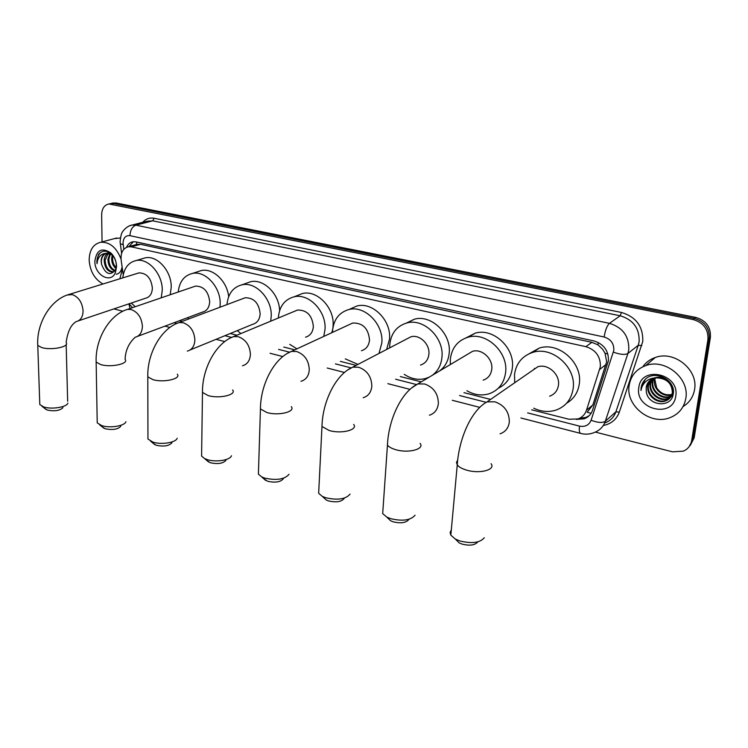 <?xml version="1.0" encoding="UTF-8"?>
<svg xmlns="http://www.w3.org/2000/svg" width="748" height="748" viewBox="0 0 748 748"><rect width="100%" height="100%" fill="white"/><g stroke="black" fill="none" stroke-linecap="round" stroke-linejoin="round"><path stroke-width="1.12" d="M591.088 413.317L587.189 412.251L592.884 404.874L606.665 361.752L605.02 353.215L602.542 349.166L597.914 344.772L598.26 342.472M531.669 409.801L568.966 419.245L578.045 418.927C582.196 417.375 585.011 414.486 586.479 410.259L600.364 366.651C600.625 356.534 595.791 349.868 585.862 346.661L131.396 246.859L128.376 246.756C122.943 248.261 120.531 252.759 121.157 260.229L123.252 274.74M597.914 344.772L602.542 349.166M135.837 244.68L133.957 245.204M597.624 344.706L591.892 342.341L140.493 244.316L136.688 244.39M179.576 320.677L182.306 321.369M230.253 333.505L236.929 335.197M283.773 347.053L294.777 349.84M340.359 361.377L356.123 365.37M400.32 376.553L421.283 381.863M463.966 392.663L490.604 399.413M129.086 303.791L132.499 307.652M110.012 203.718L113.715 203.521L694.406 318.452C704.784 321.546 709.712 328.194 709.179 338.395L692.919 439.254L689.067 446.771L692.919 439.254L709.179 338.395C709.712 328.194 704.784 321.546 694.406 318.452L113.715 203.521L110.012 203.718M112.368 203.176L116.062 202.979L695.687 317.386C706.037 320.462 710.946 327.082 710.413 337.255L694.163 437.842L690.32 445.341M576.315 419.413L584.197 418.815C588.293 417.272 591.07 414.411 592.528 410.25L608.414 360.817C608.694 350.747 603.888 344.127 593.996 340.957L135.93 241.856L132.957 241.763C130.04 242.296 127.908 244.138 126.552 247.289M102.055 241.894L101.644 214.91C101.85 208.683 104.262 205.036 108.881 203.98L693.125 319.536C703.522 322.64 708.459 329.307 707.935 339.536L691.657 440.666C690.741 445.546 687.992 449.034 683.429 451.128L672.527 451.839L595.333 432.092M122.85 311.224L113.846 308.915M128.974 246.588L133.378 241.707M589.237 415.645L585.778 417.468L579.578 418.282M629.152 385.388C630.816 375.72 636.352 369.119 645.767 365.585C664.972 358.133 689.89 378.338 685.794 398.534C684.074 407.613 678.941 413.934 670.395 417.506C650.844 425.93 625.384 405.781 629.152 385.388M642.812 366.772C645.861 362.425 650.003 359.33 655.239 357.516C674.144 350.129 698.595 369.858 694.537 389.689C693.209 397.048 689.385 402.667 683.064 406.557M646.272 391.223C647.488 406.22 671.395 408.371 673.163 394.308C676.388 380.48 655.257 369.269 645.346 379.255L641.12 387.539L640.989 390.484L641.737 387.511C644.402 381.087 649.423 377.871 656.819 377.843L653.518 378.507C649.386 380.106 646.945 383.041 646.179 387.333L646.272 391.223L646.291 387.23L649.862 380.601M675.743 396.206C672.976 418.899 634.641 409.539 638.811 387.632C640.914 365.052 680.016 373.654 675.743 396.206M651.04 379.713L648.525 385.211C646.506 394.579 657.716 403.845 666.131 400.404C669.974 398.88 672.228 396.103 672.873 392.092C674.359 383.546 663.663 374.823 654.743 377.834M650.732 379.919L647.974 385.716C645.945 395.094 657.174 404.369 665.598 400.928C669.441 399.404 671.695 396.627 672.34 392.606C672.059 383.415 666.889 378.497 656.819 377.843M652.35 378.984L650.741 383.219C648.722 392.55 659.895 401.751 668.282 398.319L670.601 397.16M670.909 396.945L673.041 394.869M652.013 379.152L650.19 383.715C648.17 393.055 659.353 402.274 667.749 398.843L670.376 397.459M670.685 397.235L673.135 394.467M653.799 378.413L652.939 381.246C650.919 390.531 662.045 399.684 670.404 396.253L671.367 395.86M671.723 395.683L672.723 395.094M653.425 378.535L652.396 381.732C650.377 391.036 661.513 400.199 669.871 396.767L671.19 396.197M671.536 396.01L672.508 395.393M671.956 394.392C665.589 395.729 660.493 393.504 656.65 387.745L654.865 379.507L655.183 378.058M672.359 394.261L673.228 393.925M654.986 378.095L654.575 379.778C652.583 388.96 663.485 398.048 671.826 394.776M672.218 394.635L673.181 394.205M645.552 379.077C642.382 382.34 640.868 386.136 640.989 390.484M102.962 283.988C94.575 279.2 89.975 271.215 89.162 260.052C89.405 250.019 93.257 244.091 100.69 242.259C109.741 241.866 116.529 247.466 121.026 259.07M114.397 238.621L120.353 237.976M101.569 264.353C105.562 274.301 110.199 276.143 115.473 269.888L116.323 265.362C116.155 260.968 114.547 257.237 111.489 254.161C106.431 250.066 102.083 250.215 98.446 254.61L96.829 261.342L97.034 263.679L97.362 261.342C98.652 256.227 101.625 253.553 106.291 253.31L106.291 253.31C102.99 254.152 101.279 256.816 101.148 261.286L101.569 264.353L101.335 261.23C101.663 257.228 103.28 254.591 106.207 253.32M116.566 266.41L115.51 272.309C111.181 284.221 94.557 275.255 94.865 261.37C96.445 250.01 101.747 247.186 110.779 252.88C114.425 256.489 116.351 261.005 116.566 266.41M108.236 253.263L105.113 260.154C105.683 267.616 108.6 271.515 113.864 271.842L112.929 272.122C107.665 271.795 104.748 267.896 104.168 260.426C104.365 257.219 105.543 254.816 107.712 253.217M110.461 253.89L108.853 259.089C109.03 264.82 111.143 268.626 115.173 270.486M109.881 253.656L107.927 259.36C108.18 265.531 110.508 269.402 114.912 270.954M112.911 255.732L112.574 258.032C112.537 261.94 113.724 265.147 116.136 267.634M112.293 254.993L111.648 258.294C111.658 262.707 113.088 266.12 115.94 268.541M111.62 253.722L107.282 253.039M112.265 254.965L106.328 253.301M122.429 269.084L119.848 278.789M116.258 274.273C119.437 273.628 121.382 271.131 122.102 266.793M101.027 252.169C97.904 254.9 96.567 258.733 97.034 263.679M477.701 542.001C474.915 545.273 469.688 545.965 462.012 544.077L459.15 542.87L455.878 539.579M451.315 529.911L450.109 532.426L450.838 535.185L455.354 539.056L459.824 540.944C471.848 543.88 480.01 542.814 484.311 537.728M549.621 396.169C554.651 394.346 557.606 390.671 558.457 385.164C560.196 374.318 547.714 363.332 537.756 366.801L531.22 371.326M514.736 382.724L514.493 374.645C516.092 363.36 522.179 355.936 532.754 352.392C552.239 345.8 576.633 367.408 573.136 388.68C571.425 399.348 565.731 406.482 556.063 410.082C548.705 412.391 541.281 411.774 533.773 408.202M529.275 353.664L539.308 348.072C558.644 341.509 582.795 362.827 579.298 383.883C578.017 392.541 573.791 398.983 566.638 403.191M534.409 369.119L534.362 368.371M408.782 519.58C405.986 522.88 400.76 523.619 393.102 521.805L390.615 520.767L387.754 518.027M383.013 508.892L382.686 513.614L386.697 517.018L390.587 518.645C402.583 521.468 410.736 520.318 415.065 515.194M483.124 380.171C488.117 378.469 490.997 374.813 491.773 369.213C493.184 358.853 481.815 348.353 472.549 351.326L467.107 354.571M450.343 364.556L450.333 359.302C451.755 347.867 457.673 340.499 468.08 337.208C486.209 331.542 508.462 352.214 505.601 372.523C504.049 383.387 498.467 390.503 488.855 393.859C481.488 395.944 474.176 394.907 466.911 390.746M466.21 337.787L475.167 333.178C493.175 327.531 515.213 347.942 512.333 368.044C511.043 377.628 506.377 384.35 498.318 388.221M344.108 498.561C341.284 501.871 336.067 502.647 328.437 500.908L326.259 500.001L323.772 497.719M318.863 489.117L318.657 493.306L322.238 496.317L325.642 497.729C337.582 500.431 345.726 499.225 350.092 494.101M420.507 365.043C425.416 363.463 428.211 359.835 428.903 354.169C430.044 344.248 419.6 334.178 410.961 336.768L406.463 339.115M389.727 347.848L389.773 344.809C391.017 333.29 396.73 326.006 406.921 322.94C423.826 318.022 444.275 337.844 441.946 357.292C441.142 365.136 437.898 371.158 432.213 375.356M406.36 323.089L414.476 319.172C431.278 314.272 451.53 333.851 449.193 353.112C448.379 360.882 445.144 366.857 439.487 371.017M429.287 377.095L425.659 378.488C418.356 380.358 411.213 378.974 404.229 374.327M436.589 372.747L434.214 373.748M283.286 478.832C280.435 482.114 275.217 482.928 267.644 481.263L263.539 478.552M258.518 470.464L258.406 474.167L261.594 476.831L264.596 478.066C276.461 480.655 284.605 479.403 289.009 474.316M361.415 350.737C366.221 349.26 368.923 345.67 369.521 339.966C368.409 328.428 362.808 322.781 352.719 323.024L348.998 324.744M332.486 332.393L332.523 331.112C333.589 319.555 339.087 312.355 349.017 309.494C364.809 305.193 383.715 324.23 381.845 342.911L378.965 353.458M349.933 309.092L356.983 305.979C372.682 301.687 391.419 320.499 389.53 339.003L386.651 349.447M357.993 364.398L345.296 358.881M225.989 460.272C223.1 463.517 217.892 464.34 210.366 462.75L206.766 460.431M201.642 452.83L201.595 456.102L204.456 458.468L207.112 459.553C215.714 462.554 230.188 460.235 231.487 455.728M305.558 337.18C310.252 335.796 312.851 332.252 313.356 326.521C312.215 315.45 306.951 309.962 297.545 310.046L294.478 311.318M278.321 318.022C279.256 306.521 284.521 299.452 294.123 296.806C308.905 293.02 326.483 311.327 325.025 329.316L323.753 336.432M296.629 295.815L302.444 293.506C317.143 289.728 334.58 307.83 333.094 325.651L332.935 327.531M296.919 348.849L289.747 344.342M332.692 329.195L331.813 332.701M171.918 442.788C168.983 445.976 163.784 446.808 156.323 445.284L153.144 443.284M147.945 436.14L147.954 439.029L152.882 442.087C161.222 445.004 176.014 442.61 177.201 438.235M190.123 349.952L252.674 324.314C257.237 323.024 259.724 319.518 260.154 313.795C258.986 303.146 254.011 297.798 245.232 297.751L242.679 298.704M226.971 304.604C228.075 293.721 233.096 287.12 242.025 284.801C255.891 281.444 272.309 299.088 271.215 316.441L270.654 321.201M245.83 283.436L250.655 281.706C263.726 278.593 279.35 294.067 279.602 310.654M240.912 333.543L237.266 330.635M120.802 426.276C117.829 429.399 112.639 430.231 105.244 428.772L102.42 427.043M97.175 420.311L97.221 422.854L101.644 425.584C109.713 428.426 124.813 425.977 125.907 421.732M137.557 336.366L202.53 312.103C206.953 310.897 209.337 307.437 209.683 301.715C208.477 291.458 203.765 286.241 195.546 286.091L193.423 286.821M178.211 292.019C179.398 281.678 184.176 275.47 192.526 273.422C205.55 270.43 220.969 287.466 220.174 304.23L219.968 307.232M197.407 271.823L201.418 270.514C213.124 267.924 227.186 281.323 228.654 296.694M188.861 318.91L187.58 317.685M62.972 407.623C59.943 410.652 54.782 411.484 47.47 410.1L45.011 408.632M39.728 402.349L39.803 404.537L43.702 406.931C51.453 409.67 66.89 407.183 67.881 403.097M78.231 320.911L145.617 298.218C149.871 297.096 152.115 293.693 152.368 288.008C151.133 278.163 146.711 273.114 139.081 272.861L137.361 273.385M122.775 277.882C124.018 268.093 128.506 262.305 136.239 260.51C148.356 257.892 162.709 274.236 162.251 290.364L161.241 297.816M142.157 258.761L145.402 257.808C157.482 255.199 171.731 271.374 171.227 287.363L170.207 294.749M135.285 306.699L131.255 303.052M606.076 364.454L599.737 369.419M605.02 353.215L607.909 354.094M136.501 244.353L136.632 242.006M591.892 342.341L585.862 346.661M592.884 404.874L586.479 410.259M140.493 244.316L131.396 246.859M116.062 202.979L111.349 204.064M695.687 317.386L693.125 319.536M710.413 337.255L707.935 339.536M694.163 437.842L691.657 440.666M527.62 412.887L579.476 426.108C585.132 427.145 589.003 425.182 591.098 420.236L613.827 350.298C614.024 343.538 610.798 339.106 604.141 337.002L129.928 235.667C125.692 235.302 123.401 237.771 123.037 243.044L123.822 249.28M129.423 225.859L132.153 225.036L135.902 225.167L609.452 323.332C622.766 327.465 629.208 336.291 628.778 349.793L627.918 353.486L638.268 345.258L639.129 341.64C639.587 328.4 633.266 319.779 620.195 315.768L152.714 220.828L147.001 221.23M142.718 222.324C145.795 218.818 149.609 217.462 154.153 218.266L621.466 312.458L620.195 315.768L609.452 323.332C607.021 325.642 605.254 330.205 604.141 337.002M120.25 243.857L123.158 244.605M621.466 312.458C636.183 316.937 643.28 326.633 642.756 341.518L619.325 412.101C616.539 419.506 611.191 423.966 603.299 425.462M613.407 352.149C620.167 354.58 625.001 355.019 627.918 353.486L605.3 421.302L615.875 411.839L638.268 345.258L641.793 345.585M591.098 420.236C597.624 422.742 602.364 423.088 605.3 421.302C603.412 426.631 599.84 430.324 594.604 432.381C590.088 434.336 585.394 434.672 580.542 433.382L580.831 433.457M605.319 422.76C610.48 420.713 613.996 417.075 615.875 411.839L619.325 412.101M129.928 235.667C130.264 230.15 132.256 226.644 135.902 225.167L152.714 220.828L154.153 218.266M174.06 322.734L176.724 323.416M224.905 335.702L231.375 337.348M278.602 349.391L289.308 352.121M335.413 363.874L350.803 367.801M395.627 379.227L416.206 384.481M459.571 395.533L485.91 402.246M128.787 303.884L129.684 304.67M579.476 426.108C579.017 430.24 579.373 432.662 580.542 433.382L520.898 417.992M500.047 433.821C505.377 431.951 508.462 428.052 509.304 422.115C509.341 412.045 504.545 405.285 494.905 401.816L487.06 401.863C470.829 410.615 458.851 439.478 457.252 464.854L456.467 462.395L457.636 460.16M491.053 463.695C496.083 469.791 479.664 474.185 466.49 470.09C461.918 468.725 458.833 466.976 457.252 464.854L450.838 535.185M429.38 415.224C434.635 413.494 437.627 409.614 438.365 403.583C438.235 393.794 433.644 387.258 424.602 383.976L417.795 383.939L411.465 388.062M420.114 443.405C424.967 449.193 408.174 453.569 395.57 449.632C391.541 448.435 388.838 446.911 387.455 445.06L387.726 440.853M363.173 397.74C368.306 396.131 371.195 392.289 371.831 386.202C371.541 376.674 367.146 370.354 358.638 367.24L352.701 367.156L347.474 370.11M353.673 424.434C358.339 429.913 341.181 434.242 329.129 430.465L321.977 426.454L322.145 422.714M300.995 381.284C305.997 379.788 308.765 375.982 309.289 369.867C308.877 360.592 304.66 354.468 296.638 351.513L291.421 351.392L287.148 353.514M291.29 406.65C295.787 411.839 278.284 416.103 266.756 412.475L260.435 408.941L260.519 405.631M242.483 365.763C247.345 364.37 249.982 360.611 250.412 354.477C249.879 345.445 245.83 339.517 238.257 336.703L233.647 336.563L230.15 338.096M232.609 389.942C236.938 394.851 219.117 399.03 208.094 395.552L202.474 392.429L202.502 389.502M187.327 351.102C192.021 349.802 194.536 346.09 194.873 339.975C194.237 331.158 190.338 325.408 183.176 322.725L179.09 322.575L176.229 323.706M177.313 374.215C181.465 378.862 163.363 382.948 152.826 379.601L147.805 376.833L147.795 374.262M195.546 286.091L127.487 309.363C109.199 314.749 95.08 339.517 96.155 362.088L100.653 364.556C110.732 367.764 129.105 363.78 125.103 359.377C125.43 350.457 128.806 343.07 135.229 337.236C139.773 336.02 142.157 332.364 142.401 326.268C141.671 317.666 137.922 312.084 131.134 309.522L127.487 309.363L125.131 310.205M97.221 422.854L96.109 359.816M139.081 272.861L69.087 294.431C50.621 299.359 36.343 323.36 37.765 345.398L41.72 347.558C51.285 350.606 69.929 346.763 66.123 342.64C67.619 331.551 71.032 324.52 76.352 321.546C80.691 320.415 82.935 316.825 83.075 310.766C82.252 302.416 78.652 297.021 72.285 294.59L67.217 295.03M39.803 404.537L37.699 343.444M137.464 244.222L128.376 246.756M113.593 202.895L108.881 203.98M146.851 221.268L132.153 225.036C126.721 225.728 122.12 232.039 122.625 231.796C121.522 232.759 120.68 236.097 120.091 241.8L121.606 253.32M128.88 303.856L130.021 308.494M164.934 326.147L169.908 327.428M216.041 339.33L224.718 341.565M270.056 353.262L282.8 356.553M327.222 368.016L344.435 372.457M387.857 383.659L409.96 389.362M452.278 400.283L479.674 407.351M585.778 417.468L584.197 418.815M645.767 365.585L655.239 357.516M665.598 400.928L666.131 400.404M667.749 398.843L668.282 398.319M669.871 396.767L670.404 396.253M100.69 242.259L116.716 238.004M115.473 269.888L115.51 272.309M111.489 254.161L110.779 252.88M459.15 542.87L455.354 539.056M537.756 366.801L487.06 401.863M532.754 352.392L539.308 348.072M390.615 520.767L386.697 517.018M472.549 351.326L417.795 383.939C401.031 391.98 388.464 420.142 387.455 445.06L382.686 513.614M468.08 337.208L475.167 333.178M326.259 500.001L322.238 496.317M410.961 336.768L352.701 367.156C335.506 374.542 322.472 402.013 321.977 426.454L318.657 493.306M406.921 322.94L414.476 319.172M265.718 480.468L261.594 476.831M352.719 323.024L291.421 351.392C273.871 358.199 260.454 384.968 260.435 408.941L258.406 474.167M349.017 309.494L356.983 305.979M208.664 462.049L204.456 458.468M297.545 310.046L233.647 336.563C215.798 342.846 202.091 368.932 202.474 392.429L201.595 456.102M294.123 296.806L302.444 293.506M154.808 444.667L150.526 441.133M245.232 297.751L179.09 322.575C160.998 328.391 147.057 353.804 147.805 376.833L147.954 439.029M242.025 284.801L250.655 281.706M103.888 428.23L99.531 424.733M192.526 273.422L201.418 270.514M46.283 409.624L41.851 406.183M136.239 260.51L145.402 257.808M66.17 344.613L67.657 401.255"/></g></svg>

